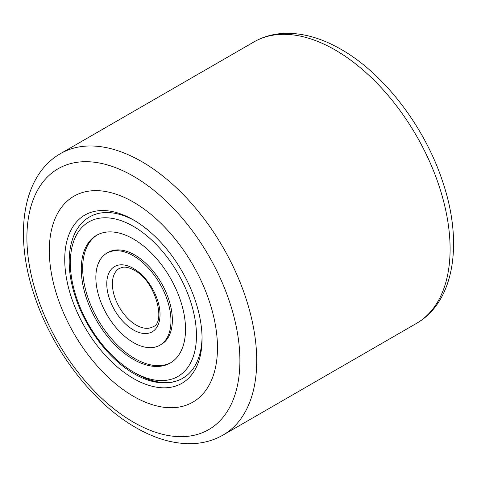 <?xml version="1.0" encoding="UTF-8"?>
<svg xmlns="http://www.w3.org/2000/svg" width="477" height="477" viewBox="0 0 477 477"><rect width="100%" height="100%" fill="white"/><g stroke="black" fill="none" stroke-linecap="round" stroke-linejoin="round"><path stroke-width="0.72" d="M133.399 396.268A118.904 68.652 60 0 1 55.72 291.483A118.904 68.652 60 0 1 73.947 196.202A118.904 68.652 60 0 1 133.399 202.093A118.904 68.652 60 0 1 211.078 306.872A118.904 68.652 60 0 1 192.851 402.153A118.904 68.652 60 0 1 133.399 396.268A118.904 68.652 60 0 1 55.72 291.483A118.904 68.652 60 0 1 73.947 196.202A118.904 68.652 60 0 1 133.399 202.093A118.904 68.652 60 0 1 211.078 306.872A118.904 68.652 60 0 1 192.851 402.153A118.904 68.652 60 0 1 133.399 396.268M133.399 378.464A97.105 56.065 60 0 1 64.735 259.536A97.105 56.065 60 0 1 133.399 219.891L133.399 219.891A97.105 56.065 60 0 1 133.405 219.891A97.105 56.065 60 0 1 202.063 338.819A97.105 56.065 60 0 1 133.399 378.464M134.818 220.726A93.14 53.776 -120 0 0 89.634 216.898A93.14 53.776 60 0 1 134.818 220.726M136.201 373.61A93.14 53.776 -120 0 0 182.774 378.225A93.14 53.776 -120 0 0 202.051 337.179A93.14 53.776 60 0 1 182.774 378.225C177.861 381.04 172.418 382.596 166.443 382.882C156.152 383.281 145.407 380.258 134.222 373.807C109.424 359.771 85.788 328.814 75.485 297.171C63.626 262.398 68.646 228.662 89.634 216.898M133.399 359.372A73.72 42.566 60 0 1 85.24 294.41A73.72 42.566 60 0 1 96.539 235.334A73.72 42.566 60 0 1 133.399 238.983A73.72 42.566 60 0 1 181.564 303.95A73.72 42.566 60 0 1 170.259 363.021A73.72 42.566 60 0 1 133.399 359.372M133.399 255.815A53.114 30.665 60 0 1 168.101 302.615A53.114 30.665 60 0 1 159.956 345.175A53.114 30.665 60 0 1 133.399 342.546A53.114 30.665 60 0 1 98.703 295.74A53.114 30.665 60 0 1 106.848 253.18A53.114 30.665 60 0 1 133.399 255.815M159.956 345.175L161.357 344.364A53.114 30.665 -120 0 0 169.502 301.804A53.114 30.665 -120 0 0 134.8 255.004A53.114 30.665 -120 0 0 108.249 252.375L106.848 253.18M97.248 234.94A73.72 42.566 -120 0 0 86.832 294.237A73.72 42.566 -120 0 0 134.8 358.561A73.72 42.566 -120 0 0 170.957 362.609M416.445 323.412A162.502 93.82 -120 0 0 441.35 193.191A162.502 93.82 -120 0 0 335.194 49.99A162.502 93.82 -120 0 0 253.937 41.94L60.555 153.588A162.502 93.82 60 0 1 141.806 161.637A162.502 93.82 60 0 1 247.968 304.839A162.502 93.82 60 0 1 223.063 435.06L416.445 323.412C454.903 301.494 463.179 241.917 442.674 181.695C424.846 127.085 384.289 73.875 341.138 49.399C321.814 38.208 302.978 32.859 284.62 33.348C273.452 33.772 263.221 36.64 253.937 41.94M133.399 422.157A150.613 86.957 -120 0 0 239.901 360.666A150.613 86.957 -120 0 0 133.399 176.204A150.613 86.957 -120 0 0 26.903 237.689A150.613 86.957 -120 0 0 133.399 422.157M133.399 226.36A89.181 51.486 60 0 1 196.458 335.587A89.181 51.486 60 0 1 133.399 371.994A89.181 51.486 60 0 1 70.34 262.773A89.181 51.486 60 0 1 133.399 226.36M153.051 326.739A33.688 19.45 60 0 1 136.201 325.07A33.688 19.45 60 0 1 114.194 295.382A33.688 19.45 60 0 1 119.357 268.384L122.845 267.239C125.994 266.792 129.792 267.794 134.222 270.25C155.496 280.589 166.229 322.762 153.051 326.739M133.399 268.432A37.653 21.739 60 0 1 160.028 314.552A37.653 21.739 60 0 1 133.399 329.923A37.653 21.739 60 0 1 106.776 283.809A37.653 21.739 60 0 1 133.399 268.432M60.555 153.588C22.097 175.506 13.821 235.083 34.326 295.305C52.154 349.915 92.711 403.125 135.862 427.601C155.186 438.792 174.022 444.141 192.38 443.652C203.548 443.228 213.779 440.36 223.063 435.06"/></g></svg>
